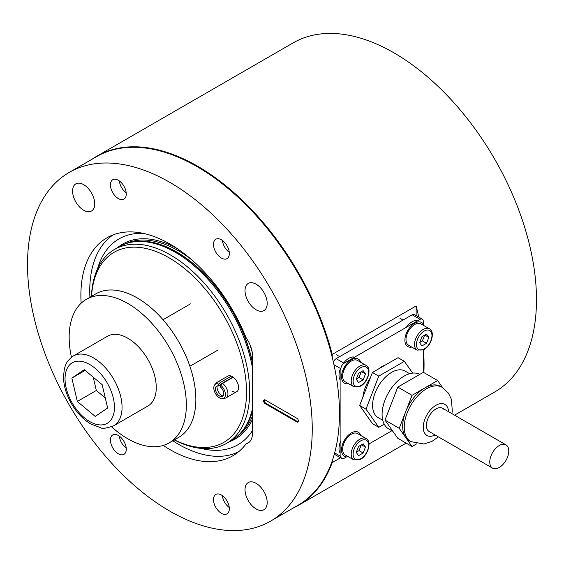 <?xml version="1.0" encoding="UTF-8"?>
<svg xmlns="http://www.w3.org/2000/svg" width="564" height="564" viewBox="0 0 564 564"><rect width="100%" height="100%" fill="white"/><g stroke="black" fill="none" stroke-linecap="round" stroke-linejoin="round"><path stroke-width="0.85" d="M174.389 439.871A109.74 63.358 -120 0 0 246.482 388.956A109.74 63.358 -120 0 0 168.932 257.734A109.74 63.358 -120 0 0 91.523 296.34M91.424 296.403A111.975 64.648 60 0 1 114.527 249.443A111.975 64.648 60 0 1 170.511 254.991A111.975 64.648 60 0 1 243.669 353.67A111.975 64.648 60 0 1 226.502 443.396A111.975 64.648 60 0 1 174.29 439.927M114.527 249.443L119.279 246.701A111.975 64.648 60 0 1 130.897 242.337A111.975 64.648 60 0 1 175.263 252.249A111.975 64.648 60 0 1 252.545 368.384M252.545 408.209A111.975 64.648 60 0 1 240.849 432.771A111.975 64.648 60 0 1 231.254 440.653L226.502 443.396M232.671 391.437A8.961 5.175 -120 0 0 236.753 391.663A8.961 5.175 -120 0 0 238.128 384.486A8.961 5.175 -120 0 0 232.276 376.597A8.961 5.175 -120 0 0 227.793 376.153L217.126 382.314A8.961 5.175 60 0 1 220.651 382.293L218.656 384.07L218.656 385.995A5.887 3.398 60 0 0 216.16 386.544A5.887 3.398 60 0 0 216.668 392.918A5.887 3.398 60 0 0 221.934 396.548A5.887 3.398 60 0 0 223.696 392.713A5.887 3.398 60 0 0 220.559 387.094L220.559 385.163A8.199 4.738 60 0 1 225.276 393.066A8.199 4.738 60 0 1 222.858 398.642A8.199 4.738 60 0 1 215.504 393.587A8.199 4.738 60 0 1 214.799 384.697A8.199 4.738 60 0 1 218.656 384.07M97.537 268.817A118.863 68.625 60 0 1 143.517 233.411M238.452 451.884A125.412 72.411 60 0 1 178.435 444.256A125.412 72.411 60 0 1 172.795 440.787M89.93 297.263A125.412 72.411 60 0 1 113.152 234.85M252.545 430.417A118.863 68.625 60 0 1 201.235 448.429M454.556 415.174L494.741 391.973A201.559 116.374 -120 0 0 525.634 230.457A201.559 116.374 -120 0 0 393.961 52.84A201.559 116.374 -120 0 0 293.181 42.857L96.818 156.228A201.559 116.374 -120 0 0 92.179 159.168M332.203 357.139L332.203 354.411A201.559 116.374 -120 0 0 197.597 166.211A201.559 116.374 -120 0 0 96.818 156.228M332.203 354.411L416.133 305.956A201.559 116.374 60 0 1 418.742 317.067M423.501 349.835A201.559 116.374 60 0 1 423.881 372.592M340.515 457.792L332.203 462.593L332.203 460.964M293.513 507.896A201.559 116.374 -120 0 0 298.37 505.344A201.559 116.374 -120 0 0 332.203 462.593M416.133 305.956L416.133 315.558M360.727 362.292A13.888 8.016 120 0 0 360.354 361.362A13.888 8.016 120 0 0 358.302 359.085A13.888 8.016 120 0 0 345.824 364.943A13.888 8.016 120 0 0 342.369 380.855A13.888 8.016 120 0 0 344.421 383.132A13.888 8.016 120 0 0 348.411 383.626M354.636 357.153A13.888 8.016 120 0 0 343.652 362.997M340.487 368.482A13.888 8.016 120 0 0 339.838 379.389M351.365 361.052A12.316 7.113 120 0 0 343.314 371.902A12.316 7.113 120 0 0 345.203 381.772L353.755 386.714A12.316 7.113 -60 0 1 351.865 376.844A12.316 7.113 -60 0 1 359.917 365.987A12.316 7.113 -60 0 1 366.071 365.38L357.52 360.438A12.316 7.113 120 0 0 351.365 361.052M363.167 370.654L358.563 373.319L356.258 379.255L358.563 382.533L363.167 379.868L365.472 373.932L363.167 370.654M361.482 371.627L365.472 373.932M356.328 379.064L359.049 377.492L361.284 371.746M359.049 377.492L363.167 379.868M229.266 507.515A10.956 6.324 60 0 1 222.427 495.664M229.266 252.298A10.956 6.324 60 0 1 222.427 240.447M424.072 325.717A13.888 8.016 120 0 0 423.698 324.793A13.888 8.016 120 0 0 421.646 322.509A13.888 8.016 120 0 0 409.168 328.375A13.888 8.016 120 0 0 405.713 344.28A13.888 8.016 120 0 0 407.765 346.564A13.888 8.016 120 0 0 411.755 347.05M417.98 320.578A13.888 8.016 120 0 0 406.369 327.282M360.727 435.436A13.888 8.016 120 0 0 360.354 434.506A13.888 8.016 120 0 0 358.302 432.228A13.888 8.016 120 0 0 345.824 438.087A13.888 8.016 120 0 0 342.369 453.999A13.888 8.016 120 0 0 344.421 456.276A13.888 8.016 120 0 0 348.411 456.769M340.91 440.653A13.888 8.016 120 0 0 339.838 452.532M414.709 324.476A12.316 7.113 120 0 0 406.658 335.333A12.316 7.113 120 0 0 408.547 345.203L417.099 350.138A12.316 7.113 -60 0 1 415.21 340.268A12.316 7.113 -60 0 1 423.261 329.418A12.316 7.113 -60 0 1 429.416 328.805L420.864 323.87A12.316 7.113 120 0 0 414.709 324.476M426.511 334.085L421.907 336.743L419.602 342.679L421.907 345.958L426.511 343.3L428.816 337.364L426.511 334.085M424.826 335.058L428.816 337.364M419.672 342.496L422.394 340.924L424.629 335.171M422.394 340.924L426.511 343.3M351.365 434.195A12.316 7.113 120 0 0 343.314 445.045A12.316 7.113 120 0 0 345.203 454.915L353.755 459.857A12.316 7.113 -60 0 1 351.865 449.987A12.316 7.113 -60 0 1 359.917 439.13A12.316 7.113 -60 0 1 366.071 438.524L357.52 433.582A12.316 7.113 120 0 0 351.365 434.195M363.167 443.797L358.563 446.462L356.258 452.399L358.563 455.677L363.167 453.012L365.472 447.076L363.167 443.797M361.482 444.77L365.472 447.076M356.328 452.208L359.049 450.636L361.284 444.89M359.049 450.636L363.167 453.012M126.202 448.013A10.956 6.324 60 0 1 119.356 436.162M126.202 192.789A10.956 6.324 60 0 1 119.356 180.938M118.348 198.57A11.195 6.465 60 0 1 111.03 188.7A11.195 6.465 60 0 1 112.751 179.726A11.195 6.465 60 0 1 118.348 180.283A11.195 6.465 60 0 1 125.666 190.153A11.195 6.465 60 0 1 123.946 199.12A11.195 6.465 60 0 1 118.348 198.57M221.412 258.072A11.195 6.465 60 0 1 214.101 248.202A11.195 6.465 60 0 1 215.815 239.235A11.195 6.465 60 0 1 221.412 239.785A11.195 6.465 60 0 1 228.73 249.655A11.195 6.465 60 0 1 227.01 258.629A11.195 6.465 60 0 1 221.412 258.072M221.412 513.296A11.195 6.465 60 0 1 214.101 503.426A11.195 6.465 60 0 1 215.815 494.452A11.195 6.465 60 0 1 221.412 495.009A11.195 6.465 60 0 1 228.73 504.872A11.195 6.465 60 0 1 227.01 513.846A11.195 6.465 60 0 1 221.412 513.296M118.348 453.787A11.195 6.465 60 0 1 111.03 443.924A11.195 6.465 60 0 1 112.751 434.95A11.195 6.465 60 0 1 118.348 435.5A11.195 6.465 60 0 1 125.666 445.37A11.195 6.465 60 0 1 123.946 454.344A11.195 6.465 60 0 1 118.348 453.787M256.105 508.932A15.679 9.052 60 0 1 245.862 495.114A15.679 9.052 60 0 1 248.266 482.551A15.679 9.052 60 0 1 256.105 483.327A15.679 9.052 60 0 1 266.342 497.145A15.679 9.052 60 0 1 263.945 509.708A15.679 9.052 60 0 1 256.105 508.932M83.655 210.245A15.679 9.052 60 0 1 73.419 196.434A15.679 9.052 60 0 1 75.823 183.871A15.679 9.052 60 0 1 83.655 184.647A15.679 9.052 60 0 1 93.899 198.457A15.679 9.052 60 0 1 91.495 211.021A15.679 9.052 60 0 1 83.655 210.245M256.105 309.805A15.679 9.052 60 0 1 245.862 295.994A15.679 9.052 60 0 1 248.266 283.431A15.679 9.052 60 0 1 256.105 284.207A15.679 9.052 60 0 1 266.342 298.018A15.679 9.052 60 0 1 263.945 310.581A15.679 9.052 60 0 1 256.105 309.805M69.217 172.422L96.451 156.7A201.334 116.24 60 0 1 197.118 166.669A201.334 116.24 60 0 1 328.65 344.089A201.334 116.24 60 0 1 297.785 505.422L270.551 521.15A201.334 116.24 60 0 1 169.884 511.181A201.334 116.24 60 0 1 38.352 333.761A201.334 116.24 60 0 1 69.217 172.422A201.334 116.24 60 0 1 169.884 182.398A201.334 116.24 60 0 1 301.409 359.818A201.334 116.24 60 0 1 270.551 521.15M249.507 441.929L246.038 443.931A125.864 72.664 60 0 1 232.812 455.79A125.864 72.664 60 0 1 169.884 449.557A125.864 72.664 60 0 1 163.243 445.433M81.131 303.213A125.864 72.664 60 0 1 106.948 237.789A125.864 72.664 60 0 1 169.884 244.022A125.864 72.664 60 0 1 246.038 337.582A22.398 12.93 60 0 1 252.545 356.11L252.545 432.912A22.398 12.93 60 0 1 247.906 443.17A22.398 12.93 60 0 1 246.038 443.931M265.214 403.655L296.89 421.942A2.242 1.29 -120 0 0 298.003 422.055A2.242 1.29 -120 0 0 298.349 420.258A2.242 1.29 -120 0 0 296.89 418.284L265.214 399.996A2.242 1.29 -120 0 0 264.093 399.89A2.242 1.29 -120 0 0 263.748 401.681A2.242 1.29 -120 0 0 265.214 403.655L265.848 403.288L297.517 421.576A2.242 1.29 -120 0 0 298.278 421.794M264.46 399.784A2.242 1.29 -120 0 0 265.848 403.288M220.559 385.163L222.554 383.386A8.961 5.175 60 0 1 227.616 391.261A8.961 5.175 60 0 1 226.079 397.831A8.961 5.175 60 0 1 225.149 398.177L222.858 398.642M214.799 384.697L216.357 382.942A8.961 5.175 60 0 1 217.126 382.314M231.325 376.125L220.651 382.293M222.554 383.386L233.228 377.224M232.967 377.034L220.862 384.028L218.656 385.995M223.013 395.949A6.719 3.877 60 0 1 217.21 385.91M113.709 425.771L147.916 406.017A40.312 23.272 -120 0 0 148.72 405.516A40.312 23.272 -120 0 0 147.493 358.76A40.312 23.272 -120 0 0 107.604 336.193L73.398 355.947A40.312 23.272 60 0 1 113.293 378.507A40.312 23.272 60 0 1 114.513 425.263A40.312 23.272 60 0 1 113.709 425.771C106.666 428.238 102.373 428.915 100.836 427.794L90.55 423.853C83.042 419.285 76.69 412.587 71.501 403.761C66.326 394.722 63.654 385.755 63.471 376.837L64.352 368.877C65.565 365.662 65.008 362.878 72.375 356.582L73.398 355.947A40.312 23.272 60 0 0 72.587 356.448M84.283 369.688L71.861 378.084L77.331 401.448L95.217 416.408L107.639 408.012L102.169 384.655L84.283 369.688M85.15 370.414L71.861 378.084M93.215 377.161L96.331 390.478L105.285 397.965M96.331 390.478L77.331 401.448M71.438 357.266A82.866 47.841 60 0 1 86.327 299.343A82.866 47.841 60 0 1 127.76 303.446A82.866 47.841 60 0 1 181.89 376.47A82.866 47.841 60 0 1 169.186 442.867A82.866 47.841 60 0 1 127.76 438.764A82.866 47.841 60 0 1 111.587 426.8M86.327 299.343L95.824 293.858A82.866 47.841 60 0 1 137.256 297.961A82.866 47.841 60 0 1 191.393 370.985A82.866 47.841 60 0 1 178.689 437.382L169.186 442.867M385.572 364.894A27.326 15.778 120 0 0 382.082 366.537A27.326 15.778 120 0 0 378.599 368.912M423.261 324.025L423.261 321.184A4.477 2.587 120 0 0 422.33 319.139A4.477 2.587 120 0 0 420.088 319.358L344.075 363.244A4.477 2.587 120 0 0 340.91 368.729L340.91 456.502A4.477 2.587 120 0 0 341.84 458.553A4.477 2.587 120 0 0 344.075 458.335L346.536 456.911M368.99 443.946L391.902 430.72M423.261 372.388L423.261 349.955M420.088 319.358L412.171 314.79L336.158 358.676L344.075 363.244M370.336 377.922A27.326 15.778 120 0 0 362.927 397.007M412.171 314.79A4.477 2.587 -60 0 1 414.413 314.564L422.33 319.139M333.387 362.151A4.477 2.587 -60 0 1 336.158 358.676M505.993 444.862A13.437 7.755 120 0 0 493.874 450.587A13.437 7.755 120 0 0 490.609 466.005A13.437 7.755 120 0 0 492.555 468.141A13.437 7.755 120 0 0 504.667 462.417A13.437 7.755 120 0 0 507.938 446.998A13.437 7.755 120 0 0 505.993 444.862L442.648 408.294A13.437 7.755 120 0 0 430.529 414.018A13.437 7.755 120 0 0 427.265 429.437A13.437 7.755 120 0 0 429.211 431.566A13.437 7.755 -60 0 1 427.695 430.17A13.437 7.755 -60 0 1 430.142 414.568A13.437 7.755 -60 0 1 442.648 408.294A13.437 7.755 -60 0 1 444.157 409.697M392.847 431.263L388.575 428.795A31.351 18.104 -60 0 1 393.171 385.875A31.351 18.104 -60 0 1 419.771 374.404M382.744 420.258L378.148 417.607A26.875 15.517 -60 0 1 382.082 380.813A26.875 15.517 -60 0 1 405.022 371.056L409.619 373.706M410.747 441.598L409.168 440.681A31.351 18.104 -60 0 1 405.643 437.417A31.351 18.104 -60 0 1 405.643 411.819A31.351 18.104 -60 0 1 413.757 397.761A31.351 18.104 -60 0 1 424.84 387.933A31.351 18.104 -60 0 1 440.519 386.375L442.106 387.292A31.351 18.104 -60 0 0 415.344 398.677A31.351 18.104 -60 0 0 407.222 438.334A31.351 18.104 -60 0 0 410.747 441.598L424.015 443.995L432.017 441.33L438.439 436.896M416.69 443.84L412.044 446.519L399.241 428.309L412.044 395.322L437.643 380.538L442.592 387.588M437.643 380.538L423.388 372.31L397.789 387.094L384.986 420.081L397.789 438.291L412.044 446.519M384.225 424.184L378.782 427.322L365.987 409.111L378.782 376.118L404.388 361.341L412.658 373.107M378.782 376.118L372.451 372.466L359.649 405.453L372.451 423.663L378.782 427.322M365.987 409.111L359.649 405.453M399.241 428.309L384.986 420.081M404.388 361.341L398.05 357.682L372.451 372.466M412.044 395.322L397.789 387.094M125.088 243.979A111.531 64.395 60 0 1 178.435 250.79A111.531 64.395 60 0 1 191.598 259.666M117.404 247.786A112.553 64.98 60 0 1 176.779 248.308M130.799 242.358A111.531 64.395 60 0 1 176.532 251.882A111.531 64.395 60 0 1 252.545 362.581M252.545 411.093A111.531 64.395 60 0 1 240.779 432.856M249.711 344.04A111.531 64.395 60 0 1 252.249 352.401M252.545 415.767A111.531 64.395 60 0 1 236.513 436.987M130.897 242.337L132.166 242.076A111.559 64.409 60 0 1 176.37 251.953A111.559 64.409 60 0 1 252.545 363.371M252.545 410.684A111.559 64.409 60 0 1 241.702 431.805L240.849 432.771M252.545 419.2A112.553 64.98 60 0 1 229.379 441.739M360.861 367.636A10.977 6.338 120 0 0 353.106 381.074A10.977 6.338 120 0 0 360.861 385.55A10.977 6.338 120 0 0 368.623 372.113A10.977 6.338 120 0 0 360.861 367.636M424.206 331.061A10.977 6.338 120 0 0 416.451 344.498A10.977 6.338 120 0 0 424.206 348.982A10.977 6.338 120 0 0 431.968 335.545A10.977 6.338 120 0 0 424.206 331.061M360.861 440.78A10.977 6.338 120 0 0 353.106 454.217A10.977 6.338 120 0 0 360.861 458.694A10.977 6.338 120 0 0 368.623 445.257A10.977 6.338 120 0 0 360.861 440.78M297.517 421.576L296.89 421.942M71.579 363.23A34.94 20.17 -120 0 0 73.01 404.367A34.94 20.17 -120 0 0 107.921 422.866A34.94 20.17 -120 0 0 106.49 381.736A34.94 20.17 -120 0 0 71.579 363.23M334.663 452.899L340.91 456.502M340.91 368.729L333.958 364.718M435.133 434.992A17.914 10.342 -60 0 1 424.953 433.582A17.914 10.342 -60 0 1 429.592 410.916A17.914 10.342 -60 0 1 446.899 406.284A17.914 10.342 -60 0 1 448.57 411.713M406.15 443.121L298.37 505.344M353.755 386.714L360.586 386.171C368.13 382.209 372.057 368.144 366.071 365.38M336.609 354.834L339.711 356.624M417.099 350.138L423.931 349.595C431.474 345.633 435.401 331.576 429.416 328.805M399.954 318.258L403.056 320.049M353.755 459.857L360.586 459.315C368.13 455.352 372.057 441.288 366.071 438.524M226.079 397.831L236.753 391.663M217.323 350.427L189.892 366.269M190.449 303.883L163.017 319.717M341.84 458.553L334.304 454.203M451.877 413.624L452.3 410.98L451.419 399.326L448.387 393.066L442.106 387.292M492.555 468.141L429.211 431.566"/></g></svg>
